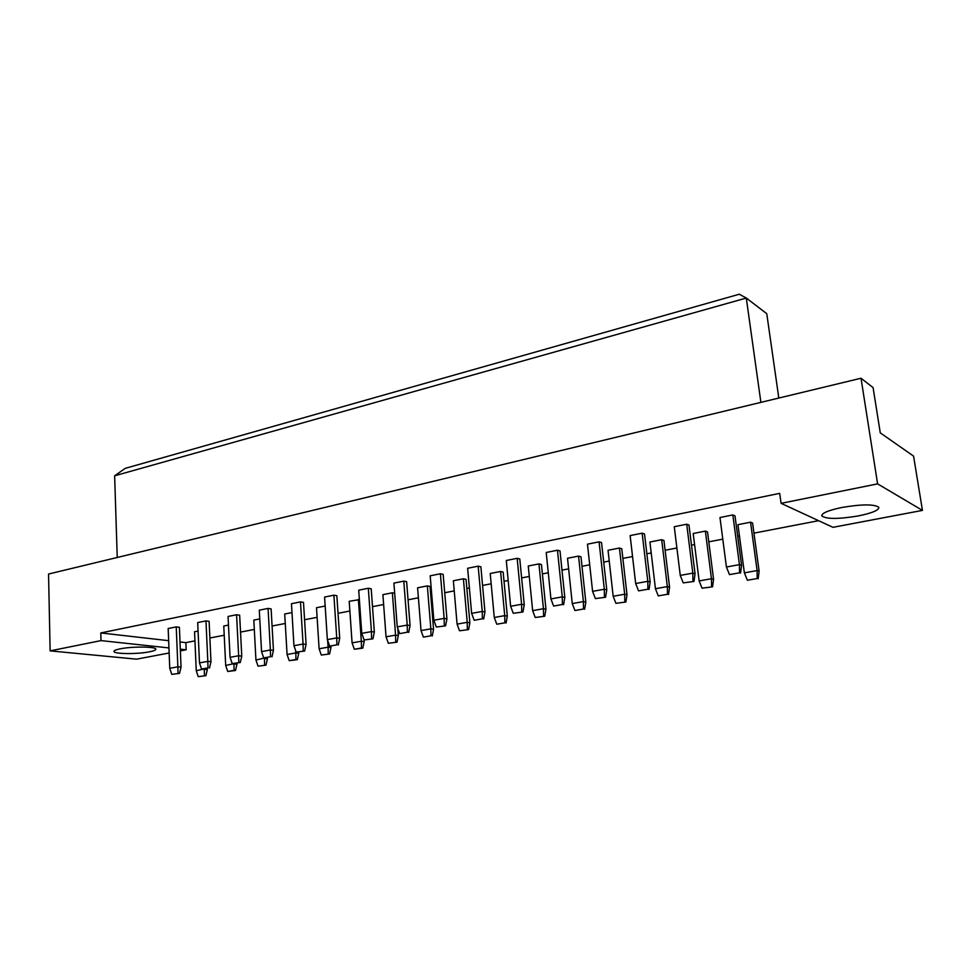 <?xml version="1.0" encoding="UTF-8"?>
<svg xmlns="http://www.w3.org/2000/svg" width="971" height="971" viewBox="0 0 971 971"><rect width="100%" height="100%" fill="white"/><g stroke="black" fill="none" stroke-linecap="round" stroke-linejoin="round"><path stroke-width="1.46" d="M858.376 515.917C838.604 519.182 826.442 519.218 821.891 516.002C821.442 513.234 828.069 510.406 841.772 507.493C861.835 504.131 874.179 504.07 878.779 507.287C879.071 510.176 872.261 513.052 858.376 515.917M149.352 651.832C137.481 654.272 114.068 654.09 113.983 651.505C113.825 650.606 115.913 649.708 120.234 648.834C132.202 646.334 155.93 646.565 155.833 649.126C155.967 650.048 153.819 650.958 149.352 651.832M180.303 649.15L186.165 649.781L180.375 650.873M169.148 652.998L136.608 659.163L50.128 650.873L101.008 640.605L168.954 647.924M781.097 503.342L877.602 483.874L922.45 510.394L832.96 527.326L781.097 503.342L779.689 493.353L100.79 632.946L101.008 640.605M50.128 650.873L48.55 574.031L861.022 378.241L873.087 387.623L880.272 432.872L913.565 456.103L922.45 510.394M861.022 378.241L877.602 483.874M180.011 641.965L185.862 642.632L194.953 640.884M209.882 638.008L224.216 635.24M240.529 632.097L254.317 629.439M272.086 626.016L285.268 623.467M304.566 619.753L317.104 617.338M338.029 613.308L349.876 611.014M372.5 606.657L383.63 604.508M408.051 599.811L418.392 597.808M430.784 595.429L431.792 595.235M444.718 592.735L454.222 590.902M466.845 588.475L469.381 587.989M482.563 585.44L491.168 583.789M504.034 581.301L508.185 580.512M521.633 577.915L529.28 576.434M542.388 573.91L548.275 572.781M561.991 570.135L568.618 568.86M581.981 566.287L589.7 564.794M603.707 562.1L609.242 561.032M622.872 558.398L632.558 556.541M646.844 553.786L651.201 552.936M665.111 550.266L676.884 547.996M691.486 545.18L694.581 544.585M708.781 541.842L722.788 539.148M737.705 536.271L739.453 535.931M753.957 533.14L818.589 520.687M185.862 642.632L186.165 649.781M778.815 398.049L766.762 313.682L746.298 298.048L114.639 475.802L117.236 557.475M114.639 475.802L125.21 468.362L739.295 294.225L746.298 298.048L760.888 402.37M100.79 632.946L168.663 640.678M732.838 514.933L739.429 564.649L726.417 567.015L719.972 517.531L732.838 514.933L734.986 515.819L741.577 565.365L739.429 564.649L739.538 572.817L729.488 574.614L739.538 572.817M750.559 522.192L757.101 570.572L744.369 572.854L737.948 524.68L750.559 522.192L752.586 523.029L759.128 571.251L757.101 570.572L757.198 578.522L747.367 580.245L757.198 578.522M683.22 582.891L680.258 575.415L674.275 526.719L686.703 524.219L688.973 525.056L695.066 573.8L693.974 581.459L683.22 582.891L693.974 581.459M702.057 588.195L699.144 580.925L693.185 533.504L705.371 531.101L707.507 531.89L713.588 579.359L712.556 586.812L702.057 588.195L712.556 586.812M642.147 533.176L647.803 581.313L635.665 583.522L630.13 535.591L642.147 533.176L644.513 533.965L650.169 581.957L647.803 581.313L647.912 589.203L638.554 590.878L647.912 589.203M661.688 539.706L667.344 586.605L655.437 588.729L649.902 542.024L661.688 539.706L663.933 540.459L669.577 587.2L667.344 586.605L667.453 594.276L658.265 595.891L667.453 594.276M595.381 598.597L592.589 591.363L587.467 544.173L599.083 541.842L601.547 542.595L606.778 589.834L605.588 597.25L595.381 598.597L605.588 597.25M615.905 603.319L613.162 596.267L608.04 550.278L619.437 548.032L621.768 548.749L627.011 594.786L625.882 602.02L615.905 603.319L625.882 602.02M557.451 550.217L562.27 596.874L550.933 598.937L546.212 552.475L557.451 550.217L560 550.921L564.819 597.444L562.27 596.874L562.403 604.496L553.64 606.062L562.403 604.496M578.546 556.092L583.401 601.583L572.259 603.574L567.513 558.264L578.546 556.092L580.974 556.771L585.829 602.129L583.401 601.583L583.522 609.011L574.917 610.516L583.522 609.011M513.258 613.284L510.625 606.28L506.292 560.51L517.167 558.313L519.788 558.993L524.243 604.812L522.968 612.009L513.258 613.284L522.968 612.009M535.227 617.483L532.642 610.65L528.26 566.008L538.954 563.896L541.454 564.539L545.945 609.23L544.731 616.257L535.227 617.483L544.731 616.257M478.157 566.166L482.247 611.439L471.627 613.369L467.634 568.278L478.157 566.166L480.876 566.797L484.966 611.948L482.247 611.439L482.381 618.806L474.188 620.275L482.381 618.806M500.587 571.458L504.726 615.626L494.275 617.495L490.221 573.497L500.587 571.458L503.16 572.065L507.311 616.112L504.726 615.626L504.859 622.824L496.788 624.232L504.859 622.824M436.343 627.048L433.843 620.251L430.189 575.815L440.397 573.764L443.164 574.371L446.927 618.855L445.58 625.846L436.343 627.048L445.58 625.846M459.526 630.774L457.086 624.135L453.36 580.767L463.398 578.789L466.044 579.359L469.867 622.787L468.592 629.609L459.526 630.774L468.592 629.609M403.79 581.119L407.213 625.093L397.248 626.902L393.898 583.11L403.79 581.119L406.631 581.69L410.065 625.542L407.213 625.093L407.371 632.23L399.664 633.614L407.371 632.23M427.337 585.889L430.845 628.82L421.026 630.58L417.591 587.819L427.337 585.889L430.044 586.435L433.564 629.257L430.845 628.82L430.99 635.787L423.405 637.122L430.99 635.787M364.125 639.962L361.758 633.359L358.712 590.186L368.312 588.256L371.213 588.802L374.345 632.024L372.949 638.821L364.125 639.962L372.949 638.821M388.351 643.275L397.018 642.159L388.351 643.275L386.033 636.818L382.902 594.653L392.357 592.783L394.675 593.22M333.89 595.174L336.731 637.911L327.348 639.622L324.581 597.056L333.89 595.174L336.84 595.696L339.704 638.311L336.731 637.911L336.888 644.841L329.642 646.128L336.888 644.841M358.396 599.483L361.333 641.236L352.072 642.887L349.208 601.292L359.379 599.653M296.191 652.111L293.958 645.703L291.458 603.707L300.488 601.899L303.498 602.384L306.083 644.416L304.639 651.031L296.191 652.111L304.639 651.031M321.304 655.049L329.594 653.981L321.304 655.049L319.107 648.774L316.497 607.737L325.164 606.025M268.069 608.416L270.387 649.987L261.551 651.602L259.293 610.176L268.069 608.416L271.115 608.89L273.446 650.339L270.387 649.987L270.545 656.699L263.724 657.925L270.545 656.699M295.67 650.606L295.815 652.937L287.076 654.49L284.709 614L291.992 612.567M232.19 663.569L230.066 657.318L228.051 616.464L236.572 614.752L239.667 615.189L241.755 656.093L240.274 662.525L232.19 663.569L240.274 662.525M258.043 666.155L265.981 665.147L258.043 666.155L255.943 660.049L253.819 620.093L259.767 618.915M205.973 620.906L207.818 661.372L199.48 662.89L197.696 622.569L205.973 620.906L209.105 621.331L210.974 661.688L207.818 661.372L208 667.89L201.555 669.043L208 667.89M233.926 663.666L225.685 665.451L223.767 626.016L228.476 625.081M171.782 674.372L169.755 668.303L168.177 628.504L176.237 626.89L179.404 627.29L181.043 667.113L179.526 673.389L171.782 674.372L179.526 673.389M198.254 676.653L205.864 675.682L198.254 676.653L196.251 670.706L194.552 631.769L198.072 631.077M169.755 668.303L177.863 666.822L176.237 626.89M178.033 673.255L177.863 666.822L181.043 667.113M196.251 670.706L204.274 668.958M204.444 675.561L204.286 669.274L207.321 669.553L207.272 668.424M207.321 669.553L205.864 675.682M199.48 662.89L201.555 669.043M209.469 668.036L210.974 661.688M234.108 670.354L227.724 671.471L235.504 670.488L234.108 670.354L233.938 663.982L236.948 664.273L236.888 663.132M225.685 665.451L227.724 671.471M235.504 670.488L236.948 664.273M230.066 657.318L238.648 655.765L236.572 614.752M238.817 662.38L238.648 655.765L241.755 656.093M293.958 645.703L303.061 644.04L300.488 601.899M303.219 650.861L303.061 644.04L306.083 644.416M361.758 633.359L371.432 631.599L368.312 588.256M371.59 638.627L371.432 631.599L374.345 632.024M433.843 620.251L444.135 618.369L440.397 573.764M444.281 625.627L444.135 618.369L446.927 618.855M510.625 606.28L521.597 604.278L517.167 558.313M521.743 611.779L521.597 604.278L524.243 604.812M592.589 591.363L604.314 589.227L599.083 541.842M604.435 596.983L604.314 589.227L606.778 589.834M680.258 575.415L692.821 573.121L686.703 524.219M692.918 581.156L692.821 573.121L695.066 573.8M255.943 660.049L264.403 657.998M264.598 665.001L264.44 658.532L267.401 658.848L267.341 657.695M267.401 658.848L265.981 665.147M319.107 648.774L328.101 647.172L327.664 640.508M328.247 653.823L328.101 647.172L330.977 647.523L330.893 646.285M330.977 647.523L329.594 653.981M386.033 636.818L395.573 635.119L392.357 592.783M395.719 641.977L395.573 635.119L398.341 635.52L397.807 628.455M398.341 635.52L397.018 642.159M457.086 624.135L467.221 622.326L463.398 578.789M467.354 629.402L467.221 622.326L469.867 622.787M532.642 610.65L543.432 608.72L538.954 563.896M543.566 616.027L543.432 608.72L545.945 609.23M613.162 596.267L624.681 594.216L619.437 548.032M624.79 601.765L624.681 594.216L627.011 594.786M699.144 580.925L711.452 578.728L705.371 531.101M711.561 586.533L711.452 578.728L713.588 579.359M261.551 651.602L263.724 657.925M271.977 656.857L273.446 650.339M327.348 639.622L329.642 646.128M338.272 645.011L339.704 638.311M397.248 626.902L399.664 633.614M408.706 632.437L410.065 625.542M471.627 613.369L474.188 620.275M483.655 619.037L484.966 611.948M550.933 598.937L553.64 606.062M563.593 604.751L564.819 597.444M635.665 583.522L638.554 590.878M649.016 589.494L650.169 581.957M726.417 567.015L729.488 574.614M740.533 573.133L741.577 565.365M295.961 659.491L289.224 660.681L297.332 659.649L295.961 659.491L295.815 652.937L298.74 653.277L298.667 652.099M287.076 654.49L289.224 660.681M297.332 659.649L298.74 653.277M361.479 647.985L354.342 649.247L362.802 648.155L361.479 647.985L361.333 641.236L364.161 641.613L364.028 639.707M352.072 642.887L354.342 649.247M362.802 648.155L364.161 641.613M421.026 630.58L423.405 637.122M432.265 635.981L433.564 629.257M494.275 617.495L496.788 624.232M506.073 623.03L507.311 616.112M572.259 603.574L574.917 610.516M584.651 609.254L585.829 602.129M655.437 588.729L658.265 595.891M668.497 594.543L669.577 587.2M744.369 572.854L747.367 580.245M758.145 578.825L759.128 571.251M821.782 515.285L821.891 516.002"/></g></svg>
